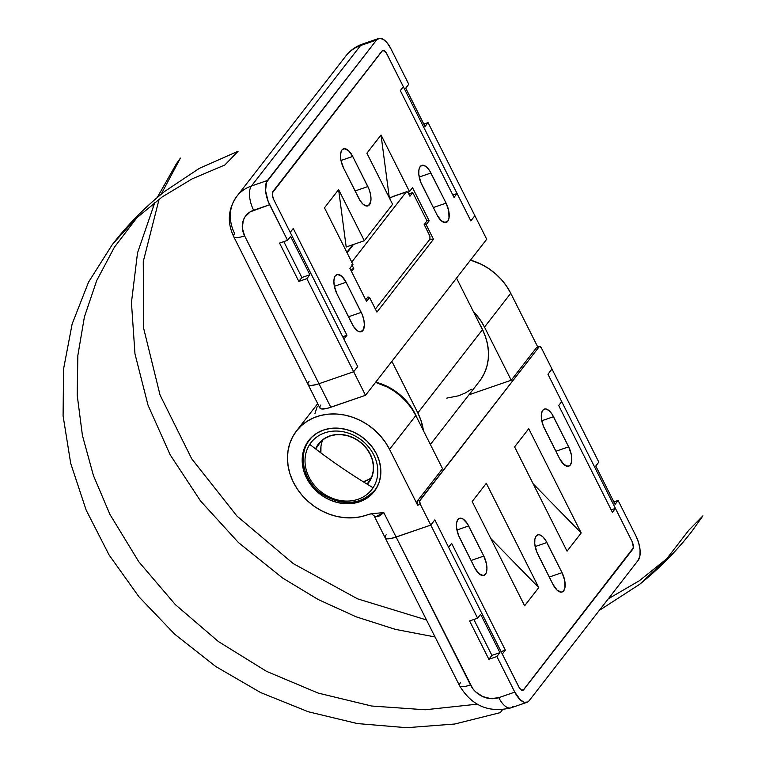 <?xml version="1.0" encoding="UTF-8"?>
<svg xmlns="http://www.w3.org/2000/svg" width="766" height="766" viewBox="0 0 766 766"><rect width="100%" height="100%" fill="white"/><g stroke="black" fill="none" stroke-linecap="round" stroke-linejoin="round"><path stroke-width="1.15" d="M370.227 454.114A31.684 27.069 37.8 0 1 368.561 482.752A31.684 27.069 37.8 0 1 367.287 484.256L372.152 476.174L373.377 470.879L373.463 465.288L372.4 459.629L370.227 454.114L367.029 448.943L362.931 444.337L358.076 440.45L352.676 437.443L346.921 435.433L341.033 434.494L335.24 434.667L329.773 435.94L324.832 438.257L320.609 441.551L315.563 448.876A31.684 27.069 37.8 0 1 318.522 443.887A31.684 27.069 37.8 0 1 370.227 454.114M313.936 435.232A41.182 35.188 37.8 0 0 309.885 439.512L311.015 438.056A41.182 35.188 37.8 0 1 311.81 437.08A41.182 35.188 -142.2 0 0 311.015 438.056L311.676 437.204M310.919 438.181L311.8 437.08L310.919 438.181M376.824 487.578L375.972 488.718L376.824 487.578A41.182 35.188 37.8 0 1 376.068 488.584A41.182 35.188 -142.2 0 0 376.824 487.578M447.737 221.307A14.257 6.473 -109 0 1 446.195 222.456A14.257 6.473 -109 0 1 436.993 214.834L420.726 182.193L418.791 174.284L418.925 169.717L420.199 166.538L422.401 165.236L423.761 165.36L426.729 167.151L429.64 170.722L446.09 203.134L448.761 210.966L449.01 218.128L447.737 221.307L445.525 222.609L441.206 220.694L436.993 214.834L421.846 184.711A14.257 6.473 -109 0 1 421.74 165.389A14.257 6.473 -109 0 1 430.932 173.011L446.09 203.134A14.257 6.473 -109 0 1 447.737 221.307L444.261 222.504L447.737 221.307M369.509 204.733A14.257 6.473 -109 0 1 367.958 205.882A14.257 6.473 -109 0 1 358.766 198.26L343.618 168.137L340.937 160.305L340.487 155.297L341.196 151.342L341.962 149.964L344.173 148.661L348.501 150.576L352.705 156.436L368.982 189.078L370.533 194.392L370.993 199.399L369.509 204.733L367.297 206.035L365.937 205.91L362.979 204.12L360.058 200.548L343.618 168.137A14.257 6.473 -109 0 1 343.513 148.815A14.257 6.473 -109 0 1 352.705 156.436L367.852 186.559A14.257 6.473 -109 0 1 369.509 204.733L366.033 205.93L369.509 204.733M362.892 330.548A14.257 6.473 -109 0 1 361.341 331.697A14.257 6.473 -109 0 1 352.149 324.075L337.002 293.952L334.321 286.12L333.871 281.112L334.579 277.158L335.345 275.779L337.557 274.477L341.885 276.392L346.088 282.252L362.366 314.883L363.917 320.207L364.377 325.215L362.892 330.548L360.681 331.85L357.866 331.075L353.442 326.364L337.002 293.952A14.257 6.473 -109 0 1 336.896 274.63A14.257 6.473 -109 0 1 346.088 282.252L361.236 312.375A14.257 6.473 -109 0 1 362.892 330.548L359.417 331.745L362.892 330.548M324.468 207.825L338.61 189.614L346.184 246.997L364.319 240.735L392.604 204.321L366.895 153.2L381.028 134.998L389.329 197.82L381.028 134.998L409.494 191.596L412.529 187.689L429.18 220.799L426.145 224.706L433.479 239.27L376.91 312.097L369.585 297.534L366.55 301.431L349.899 268.32L352.935 264.423L324.468 207.825L338.61 189.614L364.319 240.735L338.61 189.614L346.184 246.997L364.319 240.735L392.604 204.321L366.895 153.2L381.028 134.998L409.494 191.596L407.665 192.228L409.494 191.596L412.529 187.689L429.18 220.799L426.145 224.706L433.479 239.27L376.91 312.097L369.585 297.534L367.517 297.476L369.585 297.534L366.55 301.431L349.899 268.32L352.935 264.423L324.468 207.825M403.347 86.721L386.246 52.844L384.283 50.757L382.493 50.585L272.399 192.85L272.505 196.039L273.692 199.524L290.218 232.376L293.254 228.479L346.96 335.269L343.934 339.166L357.703 366.55L353.662 371.749L365.506 395.304L486.716 239.241L474.872 215.696L470.831 220.895L457.063 193.511L454.027 197.417L400.321 90.627L403.347 86.721L386.246 52.844L384.283 50.757L382.052 50.987A6.339 2.873 -109 0 1 382.732 50.479A6.339 2.873 -109 0 1 386.82 53.859L470.831 220.895L457.063 193.511L452.802 194.985L457.063 193.511L454.027 197.417L400.321 90.627L403.347 86.721M233.716 236.656A19.006 4.807 -26.7 0 0 244.603 235.861L318.972 383.728L244.603 235.861A19.006 4.807 153.3 0 1 233.687 236.598L308.047 384.465A19.006 4.807 -26.7 0 0 318.972 383.728L315.965 384.656L318.972 383.728A19.006 4.807 153.3 0 1 308.047 384.465L319.891 408.01A19.006 4.807 -26.7 0 0 330.816 407.273L318.972 383.728L353.662 371.749L306.84 278.652L353.662 371.749L318.972 383.728L353.662 371.749L357.703 366.55L353.662 371.749L318.972 383.728L330.816 407.273L365.506 395.304L353.662 371.749L357.703 366.55L273.692 199.524L357.703 366.55L343.934 339.166L346.96 335.269L342.708 336.734L346.96 335.269L293.254 228.479L290.218 232.376L273.692 199.524A6.339 2.873 -109 0 1 272.964 191.443L382.052 50.987L272.964 191.443L272.342 194.89L273.692 199.524A6.339 2.873 -109 0 1 272.964 191.443L382.052 50.987A6.339 2.873 -109 0 1 382.732 50.479A6.339 2.873 -109 0 1 386.82 53.859L470.831 220.895L474.872 215.696L428.05 122.598L474.872 215.696L470.831 220.895L474.872 215.696L486.716 239.241L365.506 395.304L327.81 408.201L321.27 408.9L319.767 407.56M319.987 406.411L320.868 404.994M481.019 379.151L484.476 373.023L486.898 366.349L488.229 359.244L488.449 351.881L487.549 344.394L485.548 336.954L482.484 329.696L417.834 412.931A57.029 48.718 37.8 0 1 423.397 430.597L420.898 420.18L417.834 412.931L391.886 361.332L417.834 412.931L482.484 329.696L456.536 278.106L482.484 329.696A57.029 48.718 -142.2 0 1 479.487 381.257L430.377 444.491M446.731 398.119L458.537 395.802L465.23 393.015L471.301 389.252M315.965 384.656L311.101 385.48L309.426 385.346L307.922 384.015L309.426 385.346L311.101 385.48L315.965 384.656M348.482 316.779L361.236 312.375L348.482 316.779M334.359 286.302L346.088 282.252L334.359 286.302M355.098 190.964L367.852 186.559L355.098 190.964M340.975 160.487L352.705 156.436L340.975 160.487M433.326 207.538L446.09 203.134L433.326 207.538M419.203 177.061L430.932 173.011L419.203 177.061M429.946 239.184L433.479 239.27L429.946 239.184M424.23 224.658L426.145 224.706L424.23 224.658M426.921 220.742L429.18 220.799L426.921 220.742M308.047 384.465A19.006 4.807 153.3 0 1 309.024 381.449M376.479 453.855A41.508 35.456 37.8 0 1 374.306 491.379A41.508 35.456 37.8 0 1 306.563 477.984L307.396 476.921L306.563 477.984L303.719 470.755L302.321 463.344L302.436 456.029L304.045 449.087L307.099 442.796L311.475 437.396L317.009 433.096L323.482 430.052L330.644 428.385L338.237 428.165L345.945 429.391L353.48 432.024L360.566 435.959L366.914 441.053L372.286 447.095L376.479 453.855L379.323 461.084L380.721 468.505L380.616 475.82L378.998 482.752L375.943 489.043L371.567 494.443L366.033 498.752L359.56 501.797L352.398 503.453L344.815 503.683L337.107 502.448L329.562 499.815L322.486 495.88L316.128 490.795L310.757 484.754L306.563 477.984A41.508 35.456 37.8 0 1 308.746 440.46A41.508 35.456 37.8 0 1 376.479 453.855M457.915 519.482A14.257 6.473 -109 0 1 459.466 518.333A14.257 6.473 -109 0 1 468.658 525.955L456.929 530.005L468.658 525.955L483.806 556.078L486.487 563.91L486.946 568.918L486.228 572.872L485.462 574.251L483.25 575.553L478.932 573.638L474.719 567.778L458.451 535.137L456.517 527.228L456.651 522.661L457.915 519.482L460.127 518.18L462.951 518.955L467.365 523.666L483.806 556.078A14.257 6.473 -109 0 1 483.911 575.4A14.257 6.473 -109 0 1 474.719 567.778L459.571 537.655A14.257 6.473 -109 0 1 457.915 519.482M536.152 536.056A14.257 6.473 -109 0 1 537.694 534.898A14.257 6.473 -109 0 1 546.886 542.529L535.156 546.579L546.886 542.529L562.043 572.652L564.714 580.475L564.963 587.646L563.69 590.825L561.478 592.128L557.16 590.213L552.947 584.353L536.679 551.712L534.745 543.803L534.879 539.235L536.152 536.056L538.354 534.754L539.714 534.879L542.682 536.669L545.593 540.231L562.043 572.652A14.257 6.473 -109 0 1 562.148 591.974A14.257 6.473 -109 0 1 552.947 584.353L537.799 554.23A14.257 6.473 -109 0 1 536.152 536.056M542.768 410.241A14.257 6.473 -109 0 1 544.31 409.092A14.257 6.473 -109 0 1 553.502 416.714L541.773 420.764L553.502 416.714L568.659 446.837L571.331 454.669L571.58 461.831L570.306 465.01L568.094 466.312L563.776 464.397L559.563 458.537L543.295 425.896L541.361 417.987L541.495 413.42L542.768 410.241L544.971 408.939L546.33 409.063L549.299 410.854L552.209 414.425L568.659 446.837A14.257 6.473 -109 0 1 568.765 466.159A14.257 6.473 -109 0 1 559.563 458.537L544.415 428.414A14.257 6.473 -109 0 1 542.768 410.241M502.305 654.068L519.405 687.945L521.368 690.032L523.159 690.204L633.262 547.929L633.147 544.75L631.96 541.265L615.433 508.413L612.407 512.31L558.692 405.52L561.727 401.623L547.949 374.239L551.989 369.03L541.524 348.224L540.26 346.672L539.14 346.787L419.672 500.954L420.314 504.287L430.789 525.093L434.82 519.894L448.598 547.278L451.624 543.372L505.34 650.162L502.305 654.068L519.405 687.945L521.368 690.032L523.609 689.802A6.339 2.873 -109 0 1 522.919 690.31A6.339 2.873 -109 0 1 518.831 686.92L434.82 519.894L448.598 547.278L451.624 543.372L505.34 650.162L502.305 654.068M581.193 532.964L567.051 551.175L514.599 446.894L528.741 428.692L581.193 532.964L567.051 551.175L514.599 446.894L528.741 428.692L581.193 532.964L533.184 483.844L581.193 532.964M472.182 501.519L486.324 483.308L538.766 587.589L524.624 605.791L472.182 501.519L486.324 483.308L538.766 587.589L490.767 538.469L538.766 587.589L524.624 605.791L472.182 501.519M371.644 513.651L367.996 514.589A57.029 48.718 37.8 0 1 301.919 495.133A57.029 48.718 37.8 0 1 296.48 430.942A57.029 48.718 37.8 0 1 389.559 449.345L385.365 442.241L380.204 435.653L374.201 429.736L367.479 424.613L360.183 420.4L352.484 417.183L344.537 415.038L336.523 414.013L328.624 414.128L321.002 415.383L313.84 417.738L307.281 421.166L301.478 425.57L296.547 430.856L292.612 436.917L289.749 443.619L288.026 450.81L287.47 458.327L288.112 466.015L289.921 473.704L292.871 481.22L296.882 488.402L301.881 495.085L307.74 501.127L314.357 506.403L321.557 510.778L329.198 514.178L337.117 516.514L345.131 517.73L353.059 517.816L360.738 516.763L371.788 513.632L383.804 512.636L396.099 537.062L390.43 538.584L386.552 538.69L385.049 537.359L386.552 538.69L388.218 538.824L393.092 537.991L430.789 525.093L434.82 519.894L430.789 525.093L420.314 504.287L417.652 505.206L389.559 449.345L415.814 415.536A57.029 48.718 -142.2 0 0 375.551 382.368L387.519 387.127L394.538 391.34L401.011 396.405L406.784 402.207L411.754 408.623L415.814 415.536L442.537 468.658L417.279 501.165L419.95 500.246L539.14 346.787L536.468 347.707L511.219 380.223L484.505 327.101L510.759 293.282L537.828 347.103L510.759 293.282A57.029 48.718 -142.2 0 0 470.496 260.124L481.393 264.337L488.689 268.56L495.411 273.682L501.414 279.6L506.575 286.178L510.759 293.282L484.505 327.101L511.219 380.223L468.964 394.806L511.219 380.223L536.468 347.707L539.14 346.787A3.169 1.436 -109 0 1 539.484 346.529A3.169 1.436 -109 0 1 541.524 348.224L598.821 462.137L595.785 466.034L615.069 504.373L618.095 500.466L636 536.066L638.7 542.95L640.07 549.969L639.897 556.059L638.202 560.3L529.115 700.756L527.774 701.962L524.356 702.317L520.401 699.942L514.79 692.129L498.781 697.654L490.901 698.659L482.752 696.6L475.571 691.775L472.699 688.548L396.099 537.062L430.789 525.093L477.611 618.191L469.606 620.958L488.88 659.296L496.885 656.529L514.79 692.129L496.885 656.529L499.92 652.632L480.636 614.294L477.611 618.191L430.789 525.093L434.82 519.894L518.831 686.92A6.339 2.873 -109 0 0 522.919 690.31A6.339 2.873 -109 0 0 523.609 689.802L632.697 549.346L523.609 689.802L632.697 549.346L633.358 546.981L631.96 541.265L615.433 508.413L611.182 509.878L615.433 508.413L612.407 512.31L558.692 405.52L561.727 401.623L547.949 374.239L551.989 369.03L547.949 374.239L551.989 369.03L598.821 462.137L595.785 466.034L615.069 504.373L618.095 500.466L613.844 501.941L618.095 500.466L636 536.066A19.006 8.627 -109 0 1 638.202 560.3L529.115 700.756A19.006 8.627 -109 0 1 527.056 702.288A19.006 8.627 -109 0 1 514.79 692.129L498.781 697.654A19.006 8.627 71 0 0 511.046 707.822L527.056 702.288M536.966 347.419L536.468 347.707A3.169 1.436 71 0 1 536.813 347.448L539.484 346.529M473.273 311.389A57.029 48.718 37.8 0 1 484.505 327.101L480.445 320.188L473.273 311.389M417.279 501.165L417.652 505.206L389.559 449.345L415.814 415.536L442.537 468.658L417.279 501.165A3.169 1.436 71 0 0 417.652 505.206L420.314 504.287A3.169 1.436 -109 0 1 419.95 500.246L417.279 501.165M555.896 451.241L568.659 446.837L555.896 451.241M549.279 577.057L562.043 572.652L549.279 577.057M471.052 560.482L483.806 556.078L471.052 560.482M317.181 406.679L314.979 413.458M501.079 651.636L505.34 650.162L501.079 651.636M513.105 706.281A19.006 8.627 -109 0 1 510.912 707.861A19.006 8.627 -109 0 1 498.781 697.654A22.176 18.949 37.8 0 1 470.468 684.928L396.099 537.062L430.789 525.093L396.099 537.062A19.006 4.807 153.3 0 1 385.174 537.809A19.006 4.807 -26.7 0 0 396.099 537.062L383.804 512.636L379.247 516.025L377.226 516.734L374.469 516.284M371.788 513.632L383.804 512.636L375.579 516.782M375.043 516.638L374.143 515.844M631.96 541.265A6.339 2.873 -109 0 1 632.697 549.346A6.339 2.873 -109 0 0 631.96 541.265L547.949 374.239L631.96 541.265M477.18 704.174L425.226 709.766L371.634 706.022L318.149 693.077L266.511 671.342L218.387 641.535L175.357 604.623L138.818 561.794L109.95 514.455L93.395 475.437L82.412 435.385L77.194 395.093L77.864 355.347L84.404 316.942L96.679 280.634L114.45 247.131L137.373 217.113M112.372 244.469C127.692 224.754 145.1 207.088 164.594 191.481L199.304 168.376L238.121 151.237L224.859 164.987L192.142 178.871L162.172 196.948L135.438 218.942L112.372 244.469L88.55 282.118L72.138 323.999L63.568 368.973L63.09 415.842L70.692 463.334L86.185 510.156L109.145 555.063L138.962 596.819L174.811 634.305L215.744 666.506L260.632 692.56L308.286 711.758L357.406 723.573L406.66 727.7L454.726 724.023L500.303 712.629L502.486 709.699M358.277 440.747A31.521 26.934 37.8 0 1 368.436 482.657A31.521 26.934 37.8 0 1 367.153 484.169L371.912 476.375L373.195 471.128L373.339 465.575L372.343 459.945L370.237 454.439L367.106 449.278L363.065 444.653L358.277 440.747L352.925 437.712L347.209 435.653L341.349 434.667L335.585 434.772L330.117 435.978L325.167 438.238L320.925 441.465L315.688 448.981A31.521 26.934 37.8 0 1 318.646 443.983A31.521 26.934 37.8 0 1 358.277 440.747M368.992 479.296L363.295 481.795A31.521 26.934 -142.2 0 0 371.395 477.658M161.119 194.296L180.431 158.112L176.362 163.819L157.25 197.532M153.037 206.351L154.904 202.291L137.535 252.828L131.446 302.522L134.969 353.844L148.001 405.118L170.109 454.717L200.577 501.021L238.437 542.539L282.453 577.928L318.311 599.577L356.152 616.822L395.294 629.355L435.05 636.967M702.91 515.844L691.889 531.317C676.56 551.032 659.153 568.688 639.667 584.305L666.401 559.209L688.749 530.283L702.91 515.844M666.88 558.673L639.246 580.8L608.281 598.821M426.499 619.962L357.607 598.868L293.263 563.604L236.953 516.064L191.73 458.834L160.037 395.007L143.587 328.04L143.271 261.551L159.117 199.15M599.28 610.416L639.667 584.305M359.359 438.564A38.405 32.804 37.8 0 1 373.08 487.75A38.405 32.804 37.8 0 1 323.463 493.563L322.859 494.616L323.463 493.563A38.405 32.804 37.8 0 1 309.742 444.385A38.405 32.804 37.8 0 1 359.359 438.564M378.078 485.06A41.182 35.188 37.8 0 1 374.938 490.039A41.182 35.188 37.8 0 1 323.166 494.271L322.859 494.616C343.225 506.527 360.585 505.005 374.938 490.039L376.068 488.584M373.08 487.75A316.818 164.259 -146.9 0 1 340.669 467.021A316.818 164.259 -146.9 0 1 309.742 444.385A38.405 32.804 -142.2 0 0 323.463 493.563A38.405 32.804 -142.2 0 0 373.08 487.75M322.764 439.885A31.521 26.934 -142.2 0 0 320.906 452.907L320.964 446.415M511.046 707.822C488.813 713.156 471.645 705.773 459.543 685.666A19.006 4.807 -26.7 0 0 470.468 684.928A19.006 4.807 153.3 0 1 459.571 685.723A19.006 4.807 153.3 0 1 460.51 682.65M371.386 513.68L374.114 515.824L385.174 537.809A19.006 4.807 153.3 0 1 386.141 534.792M488.88 659.296L496.885 656.529L499.92 652.632L491.916 655.39L488.88 659.296L491.916 655.39L473.857 619.493L491.916 655.39L499.92 652.632L480.636 614.294L477.611 618.191L469.606 620.958L488.88 659.296M408.766 84.26L390.861 48.66L408.766 84.26L405.741 88.157L425.015 126.495L428.05 122.598L423.79 124.063L428.05 122.598L425.015 126.495L405.741 88.157L408.766 84.26M236.541 196.699A41.182 35.188 -142.2 0 1 251.44 186.014L267.449 180.489A19.006 8.627 -109 0 0 269.651 204.723L253.642 210.248A19.006 8.627 -109 0 1 251.44 186.014A19.006 8.627 71 0 0 253.642 210.248A22.176 18.949 37.8 0 0 244.603 235.861L242.334 228.038L243.262 220.416L244.89 217.056L250.185 211.876L269.651 204.723L287.556 240.323L279.552 243.081L298.836 281.419L306.84 278.652L309.866 274.755L290.592 236.416L287.556 240.323L268.157 201.362L265.582 190.82L266.424 182.327L376.537 40.033L379.486 38.3L383.249 39.334L387.242 42.973L390.861 48.66A19.006 8.627 -109 0 0 378.605 38.492A19.006 8.627 -109 0 0 376.537 40.033L267.449 180.489L251.44 186.014L360.527 45.558L376.537 40.033L360.527 45.558A41.182 35.188 -142.2 0 0 345.906 55.899L236.818 196.345A41.182 35.188 37.8 0 1 251.44 186.014L360.527 45.558A19.006 8.627 -109 0 1 362.72 43.978M234.655 233.582A41.182 35.188 37.8 0 1 236.818 196.345C228.019 208.907 226.975 222.322 233.687 236.598A19.006 4.807 153.3 0 1 234.655 233.582M378.605 38.492L362.586 44.026A19.006 8.627 71 0 0 360.527 45.558A41.182 35.188 37.8 0 0 345.629 56.253M287.556 240.323L290.592 236.416L309.866 274.755L306.84 278.652L298.836 281.419L301.861 277.512L309.866 274.755L301.861 277.512L298.836 281.419L279.552 243.081L287.556 240.323M283.803 241.616L301.861 277.512L283.803 241.616M352.197 265.362A3.169 1.436 -109 0 0 352.389 265.783L353.768 268.521L351.479 271.461L353.768 268.521L350.56 269.622L353.768 268.521L352.389 265.783L351.69 266.022L352.389 265.783L351.939 264.634M368.341 297.495L368.015 296.844L365.727 299.784L368.015 296.844L368.341 297.495M429.448 235.028L424.173 224.534L429.927 236.244L429.898 239.241L375.263 309.225L429.898 239.241L429.927 236.234M409.925 196.211L408.546 193.472L409.925 196.211L412.75 192.572L426.997 220.895L424.173 224.534L426.997 220.895L412.75 192.572L409.925 196.211M406.162 192.036L407.282 191.921L408.546 193.472A3.169 1.436 -109 0 0 406.507 191.778A3.169 1.436 -109 0 0 406.162 192.036L352.025 261.742L406.162 192.036L392.68 196.69L406.162 192.036M351.738 262.451L352.025 261.742A3.169 1.436 -109 0 0 351.805 262.183M347.065 252.751L353.49 244.469L347.065 252.751M389.434 198.394L392.68 196.69A3.169 1.436 -109 0 1 393.054 196.422M408.785 193.942L412.75 192.572L408.785 193.942M406.507 191.778L393.025 196.431A3.169 1.436 71 0 0 392.68 196.69L389.568 198.298M481.718 328.174L481.833 328.02A53.859 46.008 -142.2 0 0 479.66 324.075L484.275 333.603A53.859 46.008 -142.2 0 0 481.833 328.02L481.718 328.174M375.541 382.11L385.327 385.518L394.519 390.631L402.753 397.228L409.733 405.07L415.172 413.851A53.859 46.008 -142.2 0 0 375.723 382.148M415.172 413.851L417.01 417.91A53.859 46.008 -142.2 0 0 415.172 413.851M376.173 488.459L376.728 487.731M317.689 403.634L296.49 430.932M157.154 197.618L176.362 163.819M309.885 439.512C297.017 455.081 303.681 482.187 322.859 494.616M385.174 537.809L459.543 685.666M362.586 44.026C355.855 46.372 350.292 50.326 345.906 55.899M393.025 196.431L389.511 198.174M346.864 252.349L352.8 244.708"/></g></svg>
